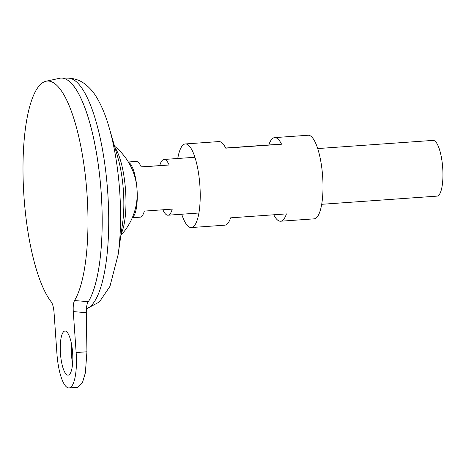 <?xml version="1.0" encoding="UTF-8"?>
<svg xmlns="http://www.w3.org/2000/svg" width="466" height="466" viewBox="0 0 466 466"><rect width="100%" height="100%" fill="white"/><g stroke="black" fill="none" stroke-linecap="round" stroke-linejoin="round"><path stroke-width="0.7" d="M60.446 353.455A22.118 6.099 85.9 0 1 64.972 331.041A22.118 6.099 85.9 0 1 72.62 352.75A22.118 6.099 85.9 0 1 68.1 375.165A22.118 6.099 85.9 0 1 60.446 353.455M71.554 344.263L71.24 352.692L72.469 364.942M132.297 217.733L140.068 217.179A27.937 7.701 -94.1 0 0 144.332 211.104L172.239 209.123A27.937 7.701 85.9 0 1 167.976 215.205A27.937 7.701 85.9 0 1 162.896 209.787M321.674 204.306L436.986 196.134A27.937 7.701 -94.1 0 0 442.7 167.818A27.937 7.701 -94.1 0 0 433.036 140.394L317.719 148.567M132.431 217.412A27.937 7.701 -94.1 0 0 135.286 212.688A27.937 7.701 -94.1 0 0 137.027 189.487A27.937 7.701 -94.1 0 0 132.012 166.566A27.937 7.701 -94.1 0 0 128.523 162.296M136.189 182.538A12.803 3.53 85.9 0 1 136.451 183.68M70.413 82.319A116.389 32.078 -94.1 0 1 101.157 192.341A116.413 32.084 -94.1 0 1 87.544 302.923A116.389 32.078 -94.1 0 0 101.157 192.341A116.413 32.084 -94.1 0 0 59.596 78.271L46.14 81.224A114.415 31.537 -94.1 0 0 24.005 197.001A114.415 31.537 -94.1 0 0 51.266 301.898C52.705 303.948 53.637 307.554 54.062 312.709L56.928 353.665A34.927 9.623 85.9 0 0 69.003 387.939A34.927 9.623 85.9 0 0 76.144 352.546L73.278 311.591C72.981 306.447 73.407 302.766 74.548 300.541A114.415 31.537 -94.1 0 0 86.973 193.338A114.415 31.537 -94.1 0 0 46.14 81.224M87.515 302.993A116.413 32.084 -94.1 0 0 101.169 192.341A116.413 32.084 -94.1 0 0 61.652 78.061A116.413 32.084 -94.1 0 0 60.889 78.084M121.055 234.049A48.039 13.24 -94.1 0 0 125.552 190.373A48.039 13.24 -94.1 0 0 114.916 147.431M137.26 195.126A12.803 3.53 85.9 0 1 137.161 196.291M74.548 300.541L88.161 301.677C86.897 303.844 86.274 307.519 86.292 312.698L73.278 311.591M141.198 166.857L169.152 164.999L141.245 166.974A27.937 7.701 -94.1 0 0 136.119 161.446L128.342 161.993M159.756 165.541A27.937 7.701 85.9 0 1 164.02 159.465A27.937 7.701 85.9 0 1 169.152 164.999M69.003 387.939L77.933 387.31L82.377 382.889L85.365 372.835L86.932 351.778L86.292 312.698M181.711 214.232A41.911 11.551 -94.1 0 0 191.287 227.554L224.775 225.183A41.911 11.551 -94.1 0 0 230.623 217.843L286.433 213.888A41.911 11.551 85.9 0 1 280.584 221.222A41.911 11.551 85.9 0 1 273.763 214.785M280.584 221.222L314.072 218.851A41.911 11.551 -94.1 0 0 322.641 176.375A41.911 11.551 -94.1 0 0 308.148 135.245L274.66 137.616A41.911 11.551 85.9 0 1 281.563 144.21L225.748 148.171A41.911 11.551 -94.1 0 0 218.845 141.577L185.357 143.947A41.911 11.551 -94.1 0 0 177.762 158.492M191.287 227.554A41.911 11.551 -94.1 0 0 199.856 185.084A41.911 11.551 -94.1 0 0 185.357 143.947M225.672 148.013L268.812 144.955A41.911 11.551 85.9 0 1 274.66 137.616M268.812 144.955L281.563 144.21M86.408 308.777A115.842 31.927 -94.1 0 0 107.704 191.875A115.842 31.927 -94.1 0 0 68.386 78.154L61.652 78.061M109.108 127.445L117.962 157.922A53.211 14.667 -94.1 0 1 123.385 190.542A53.211 14.667 -94.1 0 1 122.593 223.231L118.131 254.652A103.644 28.566 -94.1 0 0 119.675 190.984A103.644 28.566 -94.1 0 0 109.108 127.445C105.689 115.457 101.489 105.374 96.526 97.196C93.27 91.656 89.053 87.014 83.88 83.257C79.476 80.111 74.315 78.41 68.386 78.154M86.932 351.778L76.144 352.546M198.889 213.014L167.976 215.205M118.131 254.652L109.941 286.374L99.386 301.956L86.402 308.882M120.875 235.313A61.128 61.128 0 0 0 137.214 193.105M136.684 185.684A61.128 61.128 0 0 0 114.56 146.208M194.934 157.275L164.02 159.465"/></g></svg>
